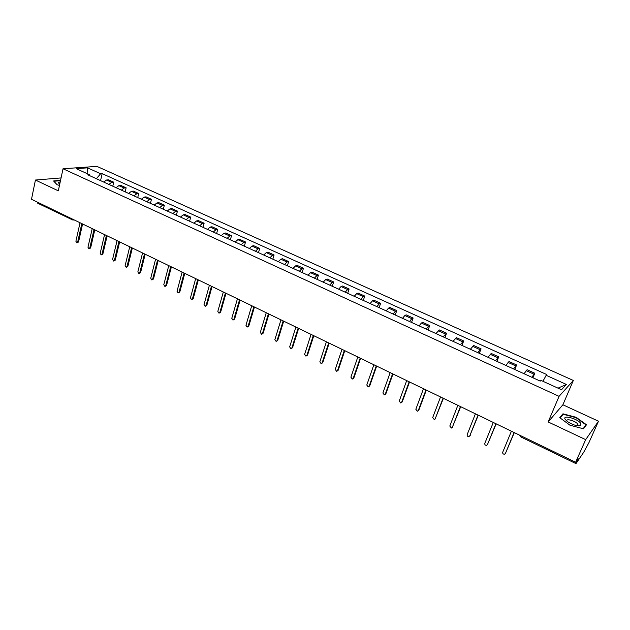 <?xml version="1.0" encoding="UTF-8"?>
<svg xmlns="http://www.w3.org/2000/svg" width="630" height="630" viewBox="0 0 630 630"><rect width="100%" height="100%" fill="white"/><g stroke="black" fill="none" stroke-linecap="round" stroke-linejoin="round"><path stroke-width="0.94" d="M577.427 425.494L577.836 425.793M585.679 439.645L598.5 421.218L562.889 404.775L573.332 380.465L96.91 166.375L63.024 168.761L559.07 396.341L548.155 421.942L585.679 439.645L575.631 462.247L31.5 199.285L35.43 180.038L58.314 190.835L63.024 168.761M598.5 421.218L588.908 442.701L583.703 452.261L575.985 463.625L520.9 436.968L521.128 435.913M72.631 219.941L37.737 203.23L37.162 202.025M61.063 177.928L35.43 180.038M575.946 461.782L576.552 462.073L578.096 458.624L575.631 462.247M576.552 462.073L575.985 463.625M531.83 377.275L534.815 373.228L527.082 369.723L524.058 373.732M532.933 377.779L534.815 373.228M513.537 368.936L516.616 364.975L509.008 361.518L505.882 365.447M514.781 369.503L516.616 364.975M495.526 360.722L498.708 356.848L491.211 353.446L487.99 357.281M496.912 361.352L498.708 356.848M477.792 352.635L481.068 348.847L473.681 345.492L470.366 349.248M479.32 353.335L481.068 348.847M460.325 344.673L463.696 340.964L456.419 337.664L453.017 341.342M461.995 345.429L463.696 340.964M443.126 336.829L446.583 333.199L439.425 329.955L435.928 333.546M444.922 337.648L446.583 333.199M426.187 329.104L428.463 326.245L429.731 325.552L422.675 322.355L421.391 323.032L419.1 325.875M428.109 329.978L429.731 325.552M409.508 321.497L411.815 318.685L413.123 318.024L406.177 314.866L404.846 315.52L402.523 318.315M411.548 322.426L413.123 318.024M393.065 314L395.412 311.236L396.766 310.598L389.915 307.495L388.545 308.117L386.182 310.866M395.223 314.984L396.766 310.598M376.874 306.613L379.252 303.896L380.646 303.29L373.897 300.226L372.488 300.817L370.093 303.526M379.142 307.653L380.646 303.29M360.911 299.337L363.329 296.659L364.762 296.084L358.108 293.06L356.659 293.627L354.225 296.289M363.297 300.423L364.762 296.084M345.185 292.17L347.626 289.532L349.107 288.981L342.547 286.004L341.058 286.548L338.601 289.162M347.673 293.304L349.107 288.981M329.679 285.099L332.16 282.5L333.672 281.98L327.214 279.043L325.678 279.562L323.19 282.138M332.278 286.28L333.672 281.98M314.401 278.129L316.914 275.578L318.457 275.074L312.086 272.184L310.527 272.672L308.007 275.216M317.103 279.366L318.457 275.074M299.344 271.262L301.872 268.75L303.463 268.27L297.179 265.419L295.58 265.884L293.029 268.388M302.132 272.538L303.463 268.27M284.492 264.49L287.052 262.017L288.674 261.56L282.484 258.749L280.846 259.19L278.271 261.655M287.382 265.813L288.674 261.56M269.853 257.82L272.436 255.378L274.097 254.945L267.986 252.173L266.317 252.591L263.718 255.016M272.829 259.174L274.097 254.945M255.41 251.236L258.024 248.826L259.71 248.425L253.685 245.692L251.984 246.086L249.362 248.472M258.481 252.63L259.71 248.425M241.172 244.739L243.81 242.369L245.527 241.991L239.589 239.29L237.857 239.668L235.21 242.022M244.33 246.18L245.527 241.991M227.131 238.337L229.792 236.006L231.541 235.644L225.682 232.982L223.918 233.336L221.248 235.651M230.367 239.817L231.541 235.644M213.279 232.021L215.964 229.722L217.744 229.383L211.956 226.761L210.168 227.091L207.475 229.375M216.602 233.533L217.744 229.383M199.615 225.792L202.317 223.524L204.128 223.201L198.418 220.618L196.599 220.925L193.882 223.177M203.01 227.343L204.128 223.201M186.133 219.642L188.858 217.413L190.693 217.114L185.062 214.554L183.22 214.846L180.479 217.066M189.606 221.225L190.693 217.114M172.833 213.578L175.581 211.381L177.439 211.097L171.888 208.577L170.013 208.845L167.257 211.034M176.384 215.2L177.439 211.097M159.705 207.593L162.477 205.427L164.359 205.167L158.878 202.679L156.98 202.931L154.208 205.081M163.327 209.247L164.359 205.167M146.751 201.687L149.538 199.553L151.452 199.308L146.042 196.851L144.12 197.088L141.325 199.214M150.444 203.372L151.452 199.308M133.97 195.859L136.773 193.749L138.71 193.528L133.371 191.103L131.426 191.323L128.614 193.418M137.734 197.576L138.71 193.528M121.354 190.102L124.181 188.031L126.142 187.827L120.865 185.433L118.897 185.63L116.07 187.693M125.181 191.851L126.142 187.827M108.903 184.425L111.738 182.377L113.723 182.188L108.518 179.834L106.525 180.015L103.682 182.046M112.794 186.204L113.723 182.188M542.918 381.268L546.171 375.307L566.354 384.442L561.519 389.742L540.981 380.386L540.241 381.111L87.767 174.793L89.373 174.66L76.183 168.651L87.546 167.84L100.611 173.754L96.358 178.707M546.171 375.307L546.879 374.614L102.154 173.628L100.611 173.754M573.332 380.465L559.07 396.341M562.889 404.775L548.155 421.942M559.747 417.682L570.008 425.234L583.538 428.809L586.475 424.762L576.174 417.32L562.96 413.815L559.747 417.682M60.543 180.369L53.597 180.968L57.039 184.732L59.472 185.401M100.564 180.621L102.154 173.628M89.917 175.77L89.373 174.66M566.354 384.442L558.03 388.151M87.09 173.62L87.546 167.84M579.498 425.825L579.072 425.51M562.322 415.296L562.96 413.815M514.308 432.613L505.362 453.576M511.402 431.211L502.724 452.206C502.543 453.482 503.126 454.159 504.48 454.238L505.386 453.521L514.104 432.519M496.156 423.848L487.384 444.748M493.274 422.447L484.809 443.347C484.627 444.607 485.202 445.276 486.517 445.363L487.431 444.646L495.928 423.73M478.296 415.209L469.681 436.055M475.422 413.823L467.169 434.629C466.995 435.865 467.547 436.535 468.83 436.629L469.752 435.913L478.036 415.083M580.821 423.51C578.009 418.666 561.865 414.383 565.228 419.383L567.465 421.588C572.922 425.029 577.324 426.329 580.663 425.494L580.821 423.51M577.19 425.707L577.789 424.171C575.97 420.966 565.22 417.966 567.016 421.171L567.095 421.312M560.117 417.958L563.181 414.264L575.977 417.659L585.963 424.872L583.167 428.707M585.294 426.384L585.963 424.872M60.22 181.905L58.196 182.44L59.692 184.369M57.102 184.748L53.904 181.251L60.48 180.692M460.703 406.712L452.245 427.494M457.845 405.326L449.796 426.045L451.411 428.03L452.34 427.305L460.42 406.57M443.386 398.341L435.078 419.06M440.535 396.963L432.692 417.595L434.267 419.564L435.196 418.832L443.071 398.191M426.329 390.096L418.863 410.067L418.17 410.744M423.486 388.726L415.839 409.264L417.375 411.217L418.304 410.484L425.982 389.931M409.524 381.977L402.247 401.861L401.515 402.554M406.697 380.614L399.239 401.066L400.735 403.003L401.672 402.263L409.161 381.796M392.978 373.976L385.875 393.781L385.111 394.482M390.159 372.621L382.89 392.986L384.347 394.9L385.284 394.167L392.584 373.787M376.669 366.101L369.747 385.812L368.952 386.529M373.866 364.746L366.778 385.024L368.204 386.922L369.141 386.19L376.26 365.896M360.604 358.336L353.855 377.968L353.02 378.693M357.816 356.989L350.902 377.173L352.296 379.063L353.225 378.323L360.171 358.123M344.775 350.682L338.192 370.227L337.334 370.96M341.995 349.343L335.255 369.448L336.617 371.314L337.546 370.574L344.319 350.461M329.175 343.145L322.757 362.604L321.867 363.345M326.411 341.807L319.835 361.825L321.166 363.683L322.095 362.943L328.695 342.917M313.795 335.711L307.542 355.092L306.621 355.832M311.047 334.38L304.636 354.312L305.936 356.155L306.865 355.414L313.299 335.475M298.644 328.387L292.541 347.681L291.588 348.437M295.903 327.065L289.65 346.909L290.926 348.736L291.848 347.996L298.124 328.135M283.697 321.166L277.751 340.381L276.759 341.153M280.972 319.851L274.877 339.609L276.129 341.421L277.043 340.68L283.161 320.906M268.971 314.047L263.167 333.175L262.135 333.963M266.254 312.74L260.316 332.412L261.537 334.207L262.45 333.467L268.411 313.779M254.449 307.03L248.787 326.08L247.716 326.875M251.74 305.723L245.952 325.308L247.149 327.088L248.055 326.348L253.866 306.755M240.125 300.108L234.612 319.071L233.502 319.882M237.431 298.809L231.785 318.308L232.958 320.079L233.864 319.339L239.526 299.825M225.997 293.281L220.626 312.165L219.484 312.984M223.319 291.989L217.815 311.409L218.964 313.157L219.862 312.417L225.39 292.989M212.066 286.548L206.829 305.353L205.656 306.18M209.396 285.264L204.033 304.597L205.159 306.337L206.049 305.597L211.436 286.248M198.324 279.909L193.221 298.628L192.016 299.463M195.67 278.625L190.441 297.88L191.552 299.604L192.434 298.864L197.686 279.602M184.771 273.357L179.794 291.997L178.558 292.84M182.125 272.081L177.03 291.249L178.117 292.958L178.991 292.225L184.11 273.042M171.399 266.899L166.54 285.461L165.288 286.296M168.761 265.624L163.792 284.713L164.863 286.406L165.737 285.673L170.722 266.569M158.201 260.521L153.468 279.003L152.192 279.838M155.578 259.253L150.735 278.255L151.791 279.94L152.649 279.208L157.516 260.182M145.184 254.229L140.569 272.632L139.269 273.475M142.569 252.969L137.852 271.892L138.883 273.562L139.742 272.822L144.483 253.89M132.331 248.015L127.843 266.34L126.52 267.183M129.733 246.763L125.134 265.608L126.15 267.262L127 266.529L131.615 247.669M119.653 241.889L115.274 260.135L113.928 260.977M117.062 240.636L112.581 259.402L113.581 261.048L114.424 260.316L118.92 241.534M107.139 235.841L102.871 254.008L101.509 254.851M104.564 234.596L100.194 253.284L101.178 254.914L102.013 254.181L106.391 235.478M94.784 229.871L90.626 247.96L89.247 248.795M92.216 228.627L87.964 247.236L88.932 248.858L89.759 248.125L94.028 229.501M82.585 223.973L78.537 241.991L77.143 242.826M80.034 222.744L75.891 241.266L76.844 242.881L77.655 242.148L81.821 223.603M118.897 185.63L124.181 188.031M131.426 191.323L136.773 193.749M144.12 197.088L149.538 199.553M156.98 202.931L162.477 205.427M170.013 208.845L175.581 211.381M183.22 214.846L188.858 217.413M196.599 220.925L202.317 223.524M210.168 227.091L215.964 229.722M223.918 233.336L229.792 236.006M237.857 239.668L243.81 242.369M251.984 246.086L258.024 248.826M266.317 252.591L272.436 255.378M280.846 259.19L287.052 262.017M295.58 265.884L301.872 268.75M310.527 272.672L316.914 275.578M325.678 279.562L332.16 282.5M341.058 286.548L347.626 289.532M356.659 293.627L363.329 296.659M372.488 300.817L379.252 303.896M388.545 308.117L395.412 311.236M404.846 315.52L411.815 318.685M421.391 323.032L428.463 326.245M438.189 330.663L445.363 333.924M455.23 338.404L462.522 341.72M472.539 346.272L479.95 349.634M490.116 354.257L497.637 357.667M507.969 362.36L515.608 365.833M526.097 370.598L533.854 374.118M106.525 180.015L111.738 182.377M71.623 218.673L72.159 219.878L73.986 219.823M505.386 453.521L505.835 453.025M487.431 444.646L487.903 444.166M469.752 435.913L470.24 435.448M452.34 427.305L452.852 426.856M435.196 418.832L435.732 418.399M418.304 410.484L418.863 410.067M401.672 402.263L402.247 401.861M385.284 394.167L385.875 393.781M369.141 386.19L369.747 385.812M353.225 378.323L353.855 377.968M337.546 370.574L338.192 370.227M322.095 362.943L322.757 362.604M306.865 355.414L307.542 355.092M291.848 347.996L292.541 347.681M277.043 340.68L277.751 340.381M262.45 333.467L263.167 333.175M248.055 326.348L248.787 326.08M233.864 319.339L234.612 319.071M219.862 312.417L220.626 312.165M206.049 305.597L206.829 305.353M192.434 298.864L193.221 298.628M178.991 292.225L179.794 291.997M165.737 285.673L166.54 285.461M152.649 279.208L153.468 279.003M139.742 272.822L140.569 272.632M127 266.529L127.843 266.34M114.424 260.316L115.274 260.135M102.013 254.181L102.871 254.008M89.759 248.125L90.626 247.96M77.655 242.148L78.537 241.991M74.214 219.933L73.639 220.012M519.529 435.141L520.9 436.968M577.324 425.73L577.907 424.384M577.671 425.526L580.663 425.494"/></g></svg>
